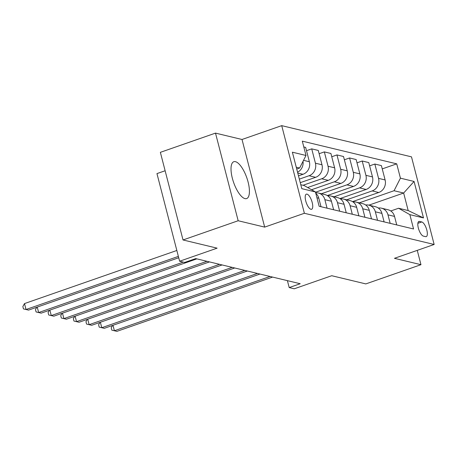 <?xml version="1.0" encoding="UTF-8"?>
<svg xmlns="http://www.w3.org/2000/svg" width="457" height="457" viewBox="0 0 457 457"><rect width="100%" height="100%" fill="white"/><g stroke="black" fill="none" stroke-linecap="round" stroke-linejoin="round"><path stroke-width="0.69" d="M244.998 198.618A19.514 6.992 70.8 0 0 246.643 198.572A19.514 6.992 70.8 0 0 247.505 179.938A19.514 6.992 70.8 0 0 235.441 161.669A19.514 6.992 70.8 0 0 233.795 161.715A19.514 6.992 70.8 0 0 232.933 180.349A19.514 6.992 70.8 0 0 244.998 198.618M310.926 209.295A8.003 2.868 70.8 0 0 311.6 209.277A8.003 2.868 70.8 0 0 311.954 201.634A8.003 2.868 70.8 0 0 307.007 194.139A8.003 2.868 70.8 0 0 306.327 194.156A8.003 2.868 70.8 0 0 305.979 201.8A8.003 2.868 70.8 0 0 310.926 209.295M165.131 170.752L156.957 173.603L179.618 261.227L184.668 262.444L195.699 258.599L300.22 283.728L289.195 287.573L294.245 288.79L331.736 275.72L365.823 283.911L420.96 264.689L417.258 250.367M215.504 133.113L160.367 152.335L183.029 239.965L238.166 220.742L264.677 227.112L304.379 213.276L281.718 125.646L242.016 139.482L215.504 133.113L238.166 220.742M304.379 213.276L434.15 244.478L411.489 156.848L281.718 125.646M421.794 221.959L419.572 221.422A7.758 2.782 70.8 0 0 418.915 221.445A7.758 2.782 70.8 0 0 418.572 228.848A7.758 2.782 70.8 0 0 423.365 236.109L425.587 236.64A7.758 2.782 70.8 0 0 426.244 236.623A7.758 2.782 70.8 0 0 426.587 229.22A7.758 2.782 70.8 0 0 421.794 221.959L417.869 223.324M400.429 178.173L414.065 181.452L423.496 217.926L409.86 214.647L398.59 208.249L408.181 210.557L403.651 193.031L394.06 190.723L400.429 178.173L396.722 163.846L302.3 141.144L306.001 155.471L299.632 168.022L296.25 167.211M300.786 184.737L304.162 185.548L315.439 191.946L319.14 206.273L413.568 228.974L409.86 214.647M315.439 191.946L301.803 188.667L292.371 152.192L306.001 155.471M179.618 261.227L217.115 248.157L183.029 239.965M434.15 244.478L394.448 258.319L420.96 264.689M287.402 280.649L289.195 287.573M368.879 205.153L403.651 193.031L414.065 181.452M398.59 208.249L390.786 210.974M359.282 202.851L394.06 190.723M352.541 201.628L378.733 192.5A10.008 9.106 -76.5 0 0 385.108 179.949L381.401 165.617L374.837 164.04L369.622 165.857M346.657 199.812L372.169 190.917A10.008 9.106 -76.5 0 0 378.545 178.367L374.837 164.04M339.917 198.595L366.108 189.461A10.008 9.106 -76.5 0 0 372.484 176.91L368.776 162.583L362.212 161.007L357.003 162.823M334.033 196.778L359.545 187.884A10.008 9.106 -76.5 0 0 365.92 175.334L362.212 161.007M327.292 195.556L353.49 186.427A10.008 9.106 -76.5 0 0 359.859 173.877L356.152 159.55L349.588 157.968L344.378 159.79M321.414 193.739L346.92 184.851A10.008 9.106 -76.5 0 0 353.295 172.3L349.588 157.968M315.507 192.231L340.865 183.394A10.008 9.106 -76.5 0 0 347.234 170.844L343.527 156.511L336.963 154.934L331.753 156.751M311.554 189.741L334.301 181.812A10.008 9.106 -76.5 0 0 340.671 169.261L336.963 154.934M307.658 187.53L328.24 180.355A10.008 9.106 -76.5 0 0 334.61 167.805L330.908 153.478L324.339 151.901L319.129 153.718M303.037 185.274L321.677 178.778A10.008 9.106 -76.5 0 0 328.046 166.228L324.339 151.901M300.255 182.674L315.616 177.322A10.008 9.106 -76.5 0 0 321.985 164.771L318.283 150.444L311.72 148.862L306.504 150.684M299.335 179.127L309.052 175.745A10.008 9.106 -76.5 0 0 315.421 163.195L311.72 148.862M298.49 175.854L302.991 174.288A10.008 9.106 -76.5 0 0 309.366 161.738L305.659 147.405L303.802 146.96M296.724 169.033L299.632 168.022M396.739 224.93L394.54 216.418A10.008 9.106 -76.5 0 0 388.056 209.769L381.492 208.186A10.008 9.106 -76.5 0 0 378.322 208.049M396.722 163.846L382.246 168.896M390.175 223.353L387.976 214.841A10.008 9.106 -76.5 0 0 381.492 208.186M384.114 221.896L381.915 213.385A10.008 9.106 -76.5 0 0 375.431 206.73L368.868 205.153A10.008 9.106 -76.5 0 0 365.697 205.01M377.551 220.32L375.351 211.808A10.008 9.106 -76.5 0 0 368.868 205.153M371.49 218.863L369.29 210.351A10.008 9.106 -76.5 0 0 362.807 203.696L356.243 202.12A10.008 9.106 -76.5 0 0 353.072 201.977M364.926 217.281L362.727 208.775A10.008 9.106 -76.5 0 0 356.243 202.12M358.871 215.824L356.666 207.312A10.008 9.106 -76.5 0 0 350.188 200.663L343.618 199.081A10.008 9.106 -76.5 0 0 340.448 198.944M352.307 214.247L350.102 205.736A10.008 9.106 -76.5 0 0 343.618 199.081M346.246 212.791L344.047 204.279A10.008 9.106 -76.5 0 0 337.563 197.624L330.999 196.047A10.008 9.106 -76.5 0 0 327.823 195.904M339.682 211.214L337.477 202.702A10.008 9.106 -76.5 0 0 330.999 196.047M333.621 209.757L331.422 201.246A10.008 9.106 -76.5 0 0 324.938 194.591L318.375 193.014A10.008 9.106 -76.5 0 0 315.661 192.814M327.058 208.175L324.858 199.669A10.008 9.106 -76.5 0 0 318.375 193.014M320.997 206.718L318.797 198.207A10.008 9.106 -76.5 0 0 315.793 193.328M297.553 172.226A10.008 9.106 -76.5 0 0 303.031 161.327M408.181 210.557L423.496 217.926M264.677 227.112L242.016 139.482M112.988 325.293L114.399 330.748L270.064 276.479M116.923 331.354L111.828 330.154L116.923 331.354L272.589 277.085M111.828 330.154L111.217 327.783L112.519 325.458M100.363 322.259L101.774 327.715L257.44 273.446M104.299 328.32L99.203 327.121L104.299 328.32L259.964 274.051M99.203 327.121L98.592 324.75L99.894 322.419M87.738 319.22L89.149 324.676L244.815 270.407M91.674 325.287L86.579 324.082L91.674 325.287L247.34 271.018M86.579 324.082L85.967 321.717L87.27 319.386M75.114 316.187L76.525 321.642L232.19 267.374M79.05 322.248L73.96 321.048L79.05 322.248L234.715 267.979M73.96 321.048L73.343 318.678L74.645 316.353M62.489 313.154L63.906 318.609L219.566 264.34M66.425 319.214L61.335 318.015L66.425 319.214L222.091 264.946M61.335 318.015L60.724 315.644L62.021 313.313M49.87 310.114L51.281 315.57L206.941 261.301M53.806 316.181L48.71 314.976L53.806 316.181L209.466 261.912M48.71 314.976L48.099 312.611L49.396 310.28M37.246 307.081L38.656 312.537L183.291 262.112M41.181 313.142L36.086 311.942L41.181 313.142L196.847 258.873M36.086 311.942L35.475 309.572L36.771 307.247M176.836 250.47L24.501 303.579L26.032 309.503L178.367 256.394M28.557 310.109L23.461 308.909L28.557 310.109L178.721 257.754M23.461 308.909L22.85 306.538L24.501 303.579M372.169 190.917L378.733 192.5M359.545 187.884L366.108 189.461M346.92 184.851L353.49 186.427M334.301 181.812L340.865 183.394M321.677 178.778L328.24 180.355M309.052 175.745L315.616 177.322M297.758 173.026L302.991 174.288M378.545 178.367L385.108 179.949M387.976 214.841L394.54 216.418M375.351 211.808L381.915 213.385M365.92 175.334L372.484 176.91M362.727 208.775L369.29 210.351M353.295 172.3L359.859 173.877M350.102 205.736L356.666 207.312M340.671 169.261L347.234 170.844M337.477 202.702L344.047 204.279M328.046 166.228L334.61 167.805M324.858 199.669L331.422 201.246M315.421 163.195L321.985 164.771M316.941 197.761L318.797 198.207M303.534 160.333L309.366 161.738M418.389 221.834L419.572 221.422"/></g></svg>
